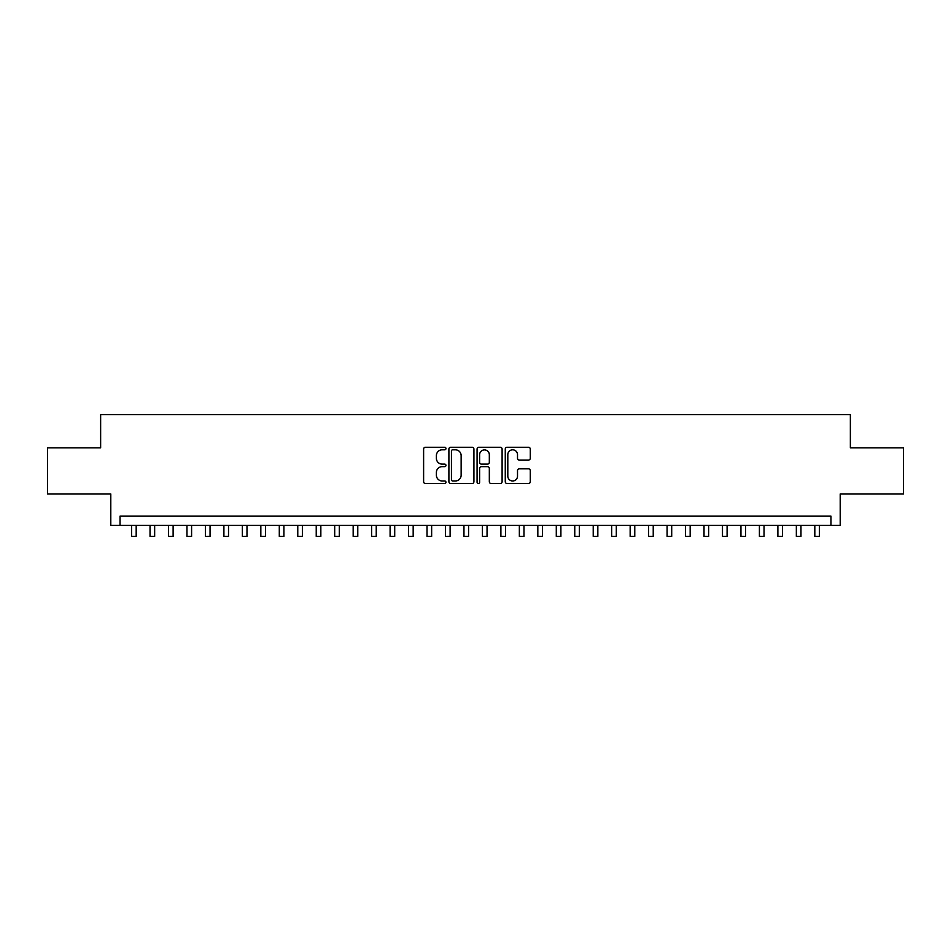<?xml version="1.0" encoding="UTF-8"?>
<svg xmlns="http://www.w3.org/2000/svg" width="951" height="951" viewBox="0 0 951 951"><rect width="100%" height="100%" fill="white"/><g stroke="black" fill="none" stroke-linecap="round" stroke-linejoin="round"><path stroke-width="1.43" d="M445.96 448.527A1.272 1.272 0 0 0 444.688 447.267L425.43 447.267A1.807 1.807 0 0 0 423.611 449.074L423.611 481.705A1.807 1.807 0 0 0 425.43 483.512L444.688 483.512A1.272 1.272 0 0 0 445.96 482.252A1.272 1.272 0 0 0 444.688 480.98L442.191 480.98A5.801 5.801 0 0 1 436.39 475.179L436.39 472.457A5.801 5.801 0 0 1 442.191 466.656L444.688 466.656A1.272 1.272 0 0 0 445.96 465.396A1.272 1.272 0 0 0 444.688 464.124L442.191 464.124A5.801 5.801 0 0 1 436.39 458.323L436.39 455.6A5.801 5.801 0 0 1 442.191 449.799L444.688 449.799A1.272 1.272 0 0 0 445.96 448.527M528.471 460.046A1.807 1.807 0 0 0 530.289 458.227L530.289 449.074A1.807 1.807 0 0 0 528.471 447.267L507.085 447.267A1.807 1.807 0 0 0 505.266 449.074L505.266 481.705A1.807 1.807 0 0 0 507.085 483.512L528.471 483.512A1.807 1.807 0 0 0 530.289 481.705L530.289 470.65A1.807 1.807 0 0 0 528.471 468.831L519.317 468.831A1.807 1.807 0 0 0 517.51 470.65L517.51 476.13A4.85 4.85 0 0 1 512.66 480.98A4.85 4.85 0 0 1 507.81 476.13L507.81 454.649A4.85 4.85 0 0 1 512.66 449.799A4.85 4.85 0 0 1 517.51 454.649L517.51 458.227A1.807 1.807 0 0 0 519.317 460.046L528.471 460.046M830.972 525.404L840.208 525.404L840.208 494.009L903.45 494.009L903.45 447.85L850.36 447.85L850.36 414.612L100.64 414.612L100.64 447.85L47.55 447.85L47.55 494.009L110.791 494.009L110.791 525.404L830.972 525.404L830.972 516.167L120.028 516.167L120.028 525.404M473.919 449.074A1.807 1.807 0 0 0 472.1 447.267L450.715 447.267A1.807 1.807 0 0 0 448.896 449.074L448.896 481.705A1.807 1.807 0 0 0 450.715 483.512L472.1 483.512A1.807 1.807 0 0 0 473.919 481.705L473.919 449.074M478.9 447.267L500.285 447.267A1.807 1.807 0 0 1 502.104 449.074L502.104 481.705A1.807 1.807 0 0 1 500.285 483.512L491.132 483.512A1.807 1.807 0 0 1 489.325 481.705L489.325 468.474A1.807 1.807 0 0 0 487.506 466.656L481.432 466.656A1.807 1.807 0 0 0 479.625 468.474L479.625 482.252A1.272 1.272 0 0 1 478.353 483.512A1.272 1.272 0 0 1 477.081 482.252L477.081 449.074A1.807 1.807 0 0 1 478.9 447.267M452.712 449.799A1.272 1.272 0 0 0 451.44 451.071L451.44 479.708A1.272 1.272 0 0 0 452.712 480.98L455.339 480.98A5.801 5.801 0 0 0 461.14 475.179L461.14 455.6A5.801 5.801 0 0 0 455.339 449.799L452.712 449.799M489.325 454.744A4.85 4.85 0 0 0 484.475 449.894A4.85 4.85 0 0 0 479.625 454.744L479.625 462.305A1.807 1.807 0 0 0 481.432 464.124L487.506 464.124A1.807 1.807 0 0 0 489.325 462.305L489.325 454.744M131.571 525.404L131.571 536.388L136.183 536.388L136.183 525.404M150.032 525.404L150.032 536.388L154.656 536.388L154.656 525.404M168.505 525.404L168.505 536.388L173.118 536.388L173.118 525.404M186.967 525.404L186.967 536.388L191.591 536.388L191.591 525.404M205.44 525.404L205.44 536.388L210.052 536.388L210.052 525.404M223.901 525.404L223.901 536.388L228.513 536.388L228.513 525.404M242.362 525.404L242.362 536.388L246.987 536.388L246.987 525.404M260.836 525.404L260.836 536.388L265.448 536.388L265.448 525.404M279.297 525.404L279.297 536.388L283.909 536.388L283.909 525.404M297.77 525.404L297.77 536.388L302.382 536.388L302.382 525.404M316.231 525.404L316.231 536.388L320.844 536.388L320.844 525.404M334.693 525.404L334.693 536.388L339.317 536.388L339.317 525.404M353.166 525.404L353.166 536.388L357.778 536.388L357.778 525.404M371.627 525.404L371.627 536.388L376.239 536.388L376.239 525.404M390.1 525.404L390.1 536.388L394.713 536.388L394.713 525.404M408.561 525.404L408.561 536.388L413.174 536.388L413.174 525.404M427.023 525.404L427.023 536.388L431.647 536.388L431.647 525.404M445.496 525.404L445.496 536.388L450.108 536.388L450.108 525.404M463.957 525.404L463.957 536.388L468.57 536.388L468.57 525.404M482.43 525.404L482.43 536.388L487.043 536.388L487.043 525.404M500.892 525.404L500.892 536.388L505.504 536.388L505.504 525.404M519.353 525.404L519.353 536.388L523.977 536.388L523.977 525.404M537.826 525.404L537.826 536.388L542.439 536.388L542.439 525.404M556.287 525.404L556.287 536.388L560.9 536.388L560.9 525.404M574.761 525.404L574.761 536.388L579.373 536.388L579.373 525.404M593.222 525.404L593.222 536.388L597.834 536.388L597.834 525.404M611.683 525.404L611.683 536.388L616.307 536.388L616.307 525.404M630.156 525.404L630.156 536.388L634.769 536.388L634.769 525.404M648.618 525.404L648.618 536.388L653.23 536.388L653.23 525.404M667.091 525.404L667.091 536.388L671.703 536.388L671.703 525.404M685.552 525.404L685.552 536.388L690.164 536.388L690.164 525.404M704.013 525.404L704.013 536.388L708.638 536.388L708.638 525.404M722.487 525.404L722.487 536.388L727.099 536.388L727.099 525.404M740.948 525.404L740.948 536.388L745.56 536.388L745.56 525.404M759.409 525.404L759.409 536.388L764.033 536.388L764.033 525.404M777.882 525.404L777.882 536.388L782.495 536.388L782.495 525.404M796.344 525.404L796.344 536.388L800.968 536.388L800.968 525.404M814.817 525.404L814.817 536.388L819.429 536.388L819.429 525.404"/></g></svg>
